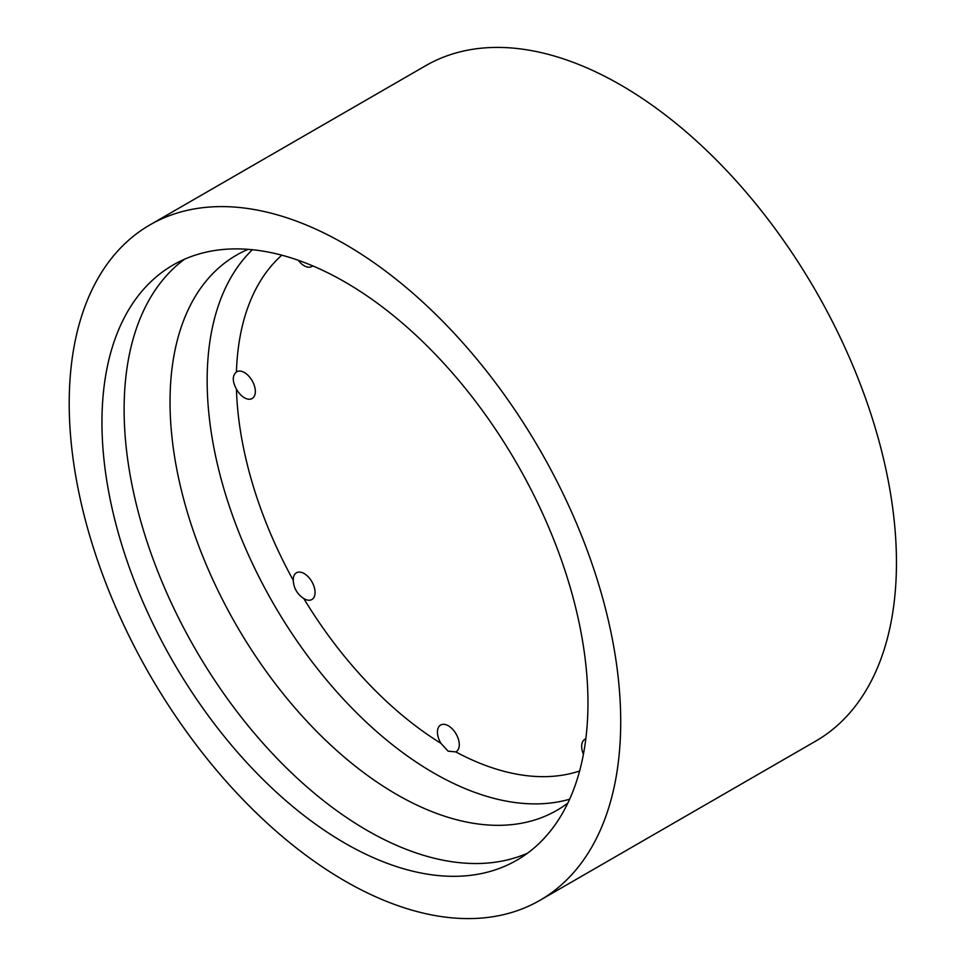 <?xml version="1.0" encoding="UTF-8"?>
<svg xmlns="http://www.w3.org/2000/svg" width="966" height="966" viewBox="0 0 966 966"><rect width="100%" height="100%" fill="white"/><g stroke="black" fill="none" stroke-linecap="round" stroke-linejoin="round"><path stroke-width="1.45" d="M312.73 265.879A15.432 8.911 60 0 1 311.873 266.495A15.432 8.911 60 0 1 298.204 260.252M583.428 754.265A15.432 8.911 60 0 1 584.853 739.304A15.432 8.911 60 0 1 585.819 738.881M281.818 255.181A299.883 173.143 -120 0 0 236.441 371.946A15.432 8.911 60 0 1 236.706 371.789A15.432 8.911 60 0 1 246.559 374.023A15.432 8.911 60 0 1 254.867 387.535A15.432 8.911 60 0 1 252.138 398.523A15.432 8.911 60 0 1 236.441 389.141A299.883 173.143 -120 0 0 293.253 580.3A15.432 8.911 60 0 1 296.441 572.79A15.432 8.911 60 0 1 298.096 572.174A15.432 8.911 60 0 1 312.598 583.041A15.432 8.911 60 0 1 311.873 599.524A15.432 8.911 60 0 1 303.783 598.534A299.883 173.143 -120 0 0 440.919 743.313A15.432 8.911 60 0 1 440.641 725.019A15.432 8.911 60 0 1 448.369 725.792A15.432 8.911 60 0 1 458.452 739.388A15.432 8.911 60 0 1 456.085 751.765A15.432 8.911 60 0 1 455.807 751.91A299.883 173.143 -120 0 0 579.612 771.001M440.919 743.313L448.091 751.15L455.807 751.91M293.253 580.3C293.712 588.149 297.214 594.223 303.783 598.534M236.441 371.946C232.251 375.617 232.251 381.353 236.441 389.141M539.946 900.324L815.69 741.127A389.974 225.15 -120 0 0 815.69 290.826A389.974 225.15 -120 0 0 425.728 65.676L149.971 224.873A389.974 225.15 -120 0 0 90.2 537.362A389.974 225.15 -120 0 0 344.959 881.016A389.974 225.15 -120 0 0 539.946 900.324A389.974 225.15 -120 0 0 539.946 450.023A389.974 225.15 -120 0 0 149.971 224.873M344.959 843.197A343.667 198.416 -120 0 0 516.786 860.223A343.667 198.416 -120 0 0 516.786 463.39A343.667 198.416 -120 0 0 173.131 264.986A343.667 198.416 -120 0 0 120.448 540.368A343.667 198.416 -120 0 0 344.959 843.197M184.566 259.202A343.667 198.416 -120 0 0 145.733 537.676A343.667 198.416 -120 0 0 367.128 830.41A343.667 198.416 -120 0 0 527.508 853.207M248.141 249.337A320.507 185.049 -120 0 0 236.404 255.181A320.507 185.049 -120 0 0 187.283 512.016A320.507 185.049 -120 0 0 396.664 794.45A320.507 185.049 -120 0 0 556.911 810.317A320.507 185.049 -120 0 0 567.839 803.084M252.392 249.711A320.507 185.049 -120 0 0 231.115 511.425A320.507 185.049 -120 0 0 433.782 773.017A320.507 185.049 -120 0 0 569.638 799.22"/></g></svg>
